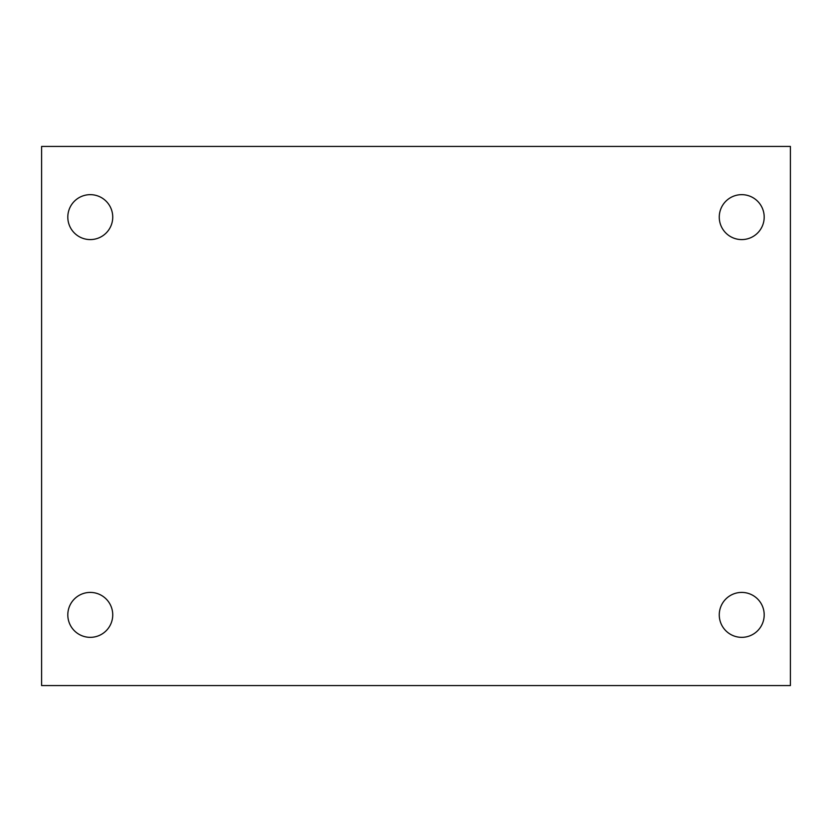 <?xml version="1.0" encoding="UTF-8"?>
<svg xmlns="http://www.w3.org/2000/svg" width="832" height="832" viewBox="0 0 832 832"><rect width="100%" height="100%" fill="white"/><g stroke="black" fill="none" stroke-linecap="round" stroke-linejoin="round"><path stroke-width="1.25" d="M41.6 146.432L790.4 146.432L790.4 685.568L41.6 685.568L41.6 146.432M90.272 592.415A22.464 22.464 0 0 1 112.736 614.879A22.464 22.464 0 0 1 90.272 637.343A22.464 22.464 0 0 1 67.808 614.879A22.464 22.464 0 0 1 90.272 592.415M741.728 592.415A22.464 22.464 0 0 1 764.192 614.879A22.464 22.464 0 0 1 741.728 637.343A22.464 22.464 0 0 1 719.264 614.879A22.464 22.464 0 0 1 741.728 592.415M741.728 194.657A22.464 22.464 0 0 1 764.192 217.121A22.464 22.464 0 0 1 741.728 239.585A22.464 22.464 0 0 1 719.264 217.121A22.464 22.464 0 0 1 741.728 194.657M90.272 194.657A22.464 22.464 0 0 1 112.736 217.121A22.464 22.464 0 0 1 90.272 239.585A22.464 22.464 0 0 1 67.808 217.121A22.464 22.464 0 0 1 90.272 194.657"/></g></svg>
